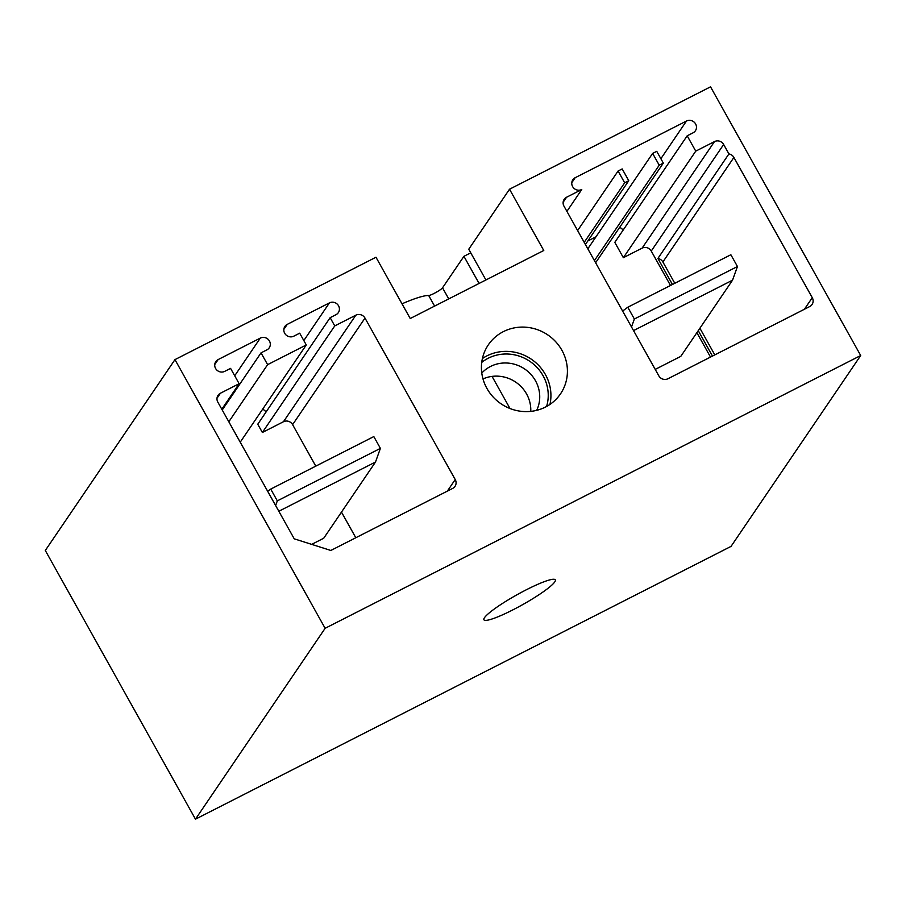 <?xml version="1.0" encoding="UTF-8"?>
<svg xmlns="http://www.w3.org/2000/svg" width="906" height="906" viewBox="0 0 906 906"><rect width="100%" height="100%" fill="white"/><g stroke="black" fill="none" stroke-linecap="round" stroke-linejoin="round"><path stroke-width="1.36" d="M195.47 819.171L731.04 546.386L860.7 355.526L325.129 628.3L195.47 819.171L45.3 550.474L174.96 359.614L375.979 257.236L410.225 318.516L543.77 250.498L509.523 189.218L710.53 86.829L860.7 355.526M508.787 599.523A40.895 5.685 150.8 0 0 483.906 619.772A40.895 5.685 150.8 0 0 530.429 600.123A40.895 5.685 150.8 0 0 555.31 579.874A40.895 5.685 150.8 0 0 508.787 599.523M174.96 359.614L325.129 628.3M487.949 345.413A43.624 41.631 34.2 0 0 501.324 403.985A43.624 41.631 34.2 0 0 560.497 393.861A43.624 41.631 34.2 0 0 560.882 393.295A43.624 41.631 34.2 0 0 547.507 334.722A43.624 41.631 34.2 0 0 488.334 344.835A43.624 41.631 34.2 0 0 487.949 345.413M566.533 197.259A6.818 6.501 34.2 0 0 563.974 206.138L658.821 375.843A6.818 6.501 34.2 0 0 667.96 378.742L809.704 306.556A6.818 6.501 34.2 0 0 812.274 297.678L733.894 157.44A6.818 6.501 34.2 0 0 728.922 153.918L723.645 144.496A6.818 6.501 34.2 0 0 714.494 141.585L695.751 151.132L687.19 135.809L693.045 132.831A6.818 6.501 34.2 0 0 694.653 122.627A6.818 6.501 34.2 0 0 686.465 121.042L575.174 177.712A6.818 6.512 34.2 0 0 573.577 187.916A6.818 6.512 34.2 0 0 581.765 189.501L566.533 197.259L563.136 202.264M294.235 538.821L217.825 402.117A6.818 6.501 34.2 0 1 220.396 393.249L239.139 383.702L230.577 368.38L224.722 371.358A6.818 6.501 34.2 0 1 215.787 361.641A6.818 6.501 34.2 0 1 218.131 359.58L260.305 338.097A6.818 6.501 34.2 0 1 269.229 347.825A6.818 6.501 34.2 0 1 266.885 349.886L261.03 352.864L267.621 364.654L306.273 344.96L299.693 333.182L293.838 336.16A6.818 6.512 34.2 0 1 284.903 326.432A6.818 6.512 34.2 0 1 287.247 324.371L329.41 302.898A6.818 6.512 34.2 0 1 338.346 312.615A6.818 6.512 34.2 0 1 336.001 314.688L330.146 317.666L334.756 325.911L355.843 315.175A6.818 6.501 34.2 0 1 364.993 318.085L455.22 479.534A6.818 6.501 34.2 0 1 452.66 488.413L330.826 550.463L294.235 538.821M628.764 180.713L622.184 168.924L618.085 171.008L624.664 182.797L628.764 180.713L585.423 244.518M652.637 153.408L659.228 165.198L663.328 163.103L656.737 151.325L652.637 153.408L587.824 248.81M402.004 303.804A70.895 9.853 -29.2 0 1 428.674 295.503A8.177 1.133 -29.2 0 0 435.911 292.468A8.177 1.133 -29.2 0 0 442.536 287.814L463.929 256.319L470.758 252.842M485.91 279.965L468.742 249.241L509.523 189.218M549.942 404.427A43.624 41.631 34.2 0 0 531.312 359.195A43.624 41.631 34.2 0 0 482.4 358.55M479.081 283.442L463.929 256.319M566.907 211.381L581.765 189.501M672.445 284.484L657.903 258.459A6.818 6.501 34.2 0 1 662.875 261.981L674.789 283.284M699.896 328.221L714.8 354.892M712.467 356.081L698.254 330.656M657.903 258.459L728.922 153.918M594.415 260.6L659.228 165.198M670.497 285.469L651.255 251.053A6.818 6.501 34.2 0 0 642.105 248.142L623.362 257.689L614.8 242.366L687.19 135.809M710.508 357.077L696.873 332.672M623.056 230.226A6.818 6.501 34.2 0 0 619.659 227.383M595.967 236.817L587.824 240.973M655.219 369.399L680.78 356.375L732.546 280.169L633.532 330.599M623.362 257.689L695.751 151.132M595.616 262.763L663.328 163.103M577.62 230.566L618.085 171.008M584.211 242.344L624.664 182.797M330.146 317.666L257.757 424.223L262.366 432.479L283.453 421.732A6.818 6.501 34.2 0 1 292.604 424.642L315.786 466.137M341.483 512.105L355.809 537.745M262.366 432.479L334.756 325.911M266.002 412.083A6.818 6.512 34.2 0 0 262.604 409.24M240.226 442.196L306.273 344.96M228.81 421.777L267.621 364.654M222.23 409.988L261.03 352.864M221.8 409.218L239.139 383.702M311.675 544.37L323.725 538.232L375.503 462.026L278.822 511.256M530.769 411.392A33.522 31.993 34.2 0 0 526.556 393.929A33.522 31.993 34.2 0 0 483 378.935M536.68 410.35A33.522 31.993 34.2 0 0 535.491 380.78A33.522 31.993 34.2 0 0 481.788 373.057M546.59 406.477A40.895 39.026 34.2 0 0 543.068 375.73A40.895 39.026 34.2 0 0 481.732 362.411M375.503 462.026L380.395 448.368L277.315 500.871L275.639 505.548M277.315 500.871L270.724 489.093L373.816 436.579L380.395 448.368M267.689 491.346L270.724 489.093M732.546 280.169L737.45 266.511L634.359 319.014L631.505 326.975M634.359 319.014L627.779 307.236L730.859 254.733L737.45 266.511M622.615 311.064L627.779 307.236M434.597 306.092L428.674 295.503M509.999 408.527L492.049 376.398M448.742 298.901L442.536 287.814M804.403 309.252L812.274 297.678M662.875 261.981L733.894 157.44M651.255 251.053L723.645 144.496M642.105 248.142L714.494 141.585M660.87 158.72L686.465 121.042M571.777 182.718L575.174 177.712M447.36 491.109L455.22 479.534M292.604 424.642L364.993 318.085M283.453 421.732L355.843 315.175M303.816 340.565L329.41 302.898M283.85 329.376L287.247 324.371M234.711 375.775L260.305 338.097M214.733 364.586L218.131 359.58M216.998 398.244L220.396 393.249"/></g></svg>
